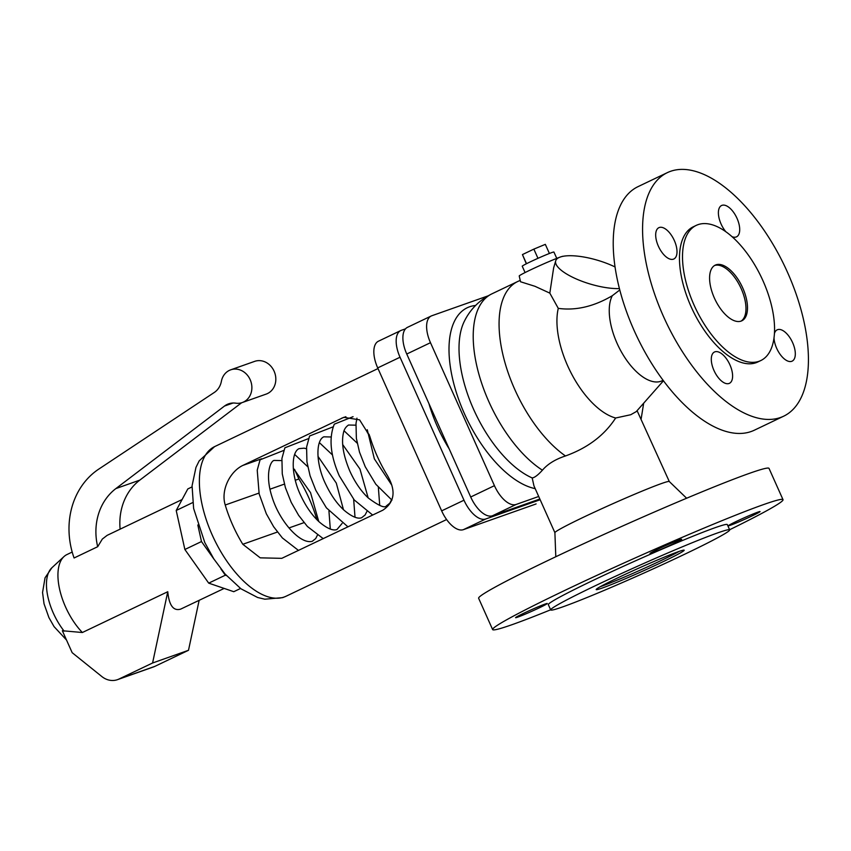 <?xml version="1.0" encoding="UTF-8"?>
<svg xmlns="http://www.w3.org/2000/svg" width="851" height="851" viewBox="0 0 851 851"><rect width="100%" height="100%" fill="white"/><g stroke="black" fill="none" stroke-linecap="round" stroke-linejoin="round"><path stroke-width="1.28" d="M539.832 499.026L492.452 515.77A25.062 12.18 -115.5 0 1 470.709 496.995L406.757 354.027A25.062 12.18 -115.5 0 1 407.48 327.337L431.202 316.008A25.062 12.18 64.5 0 0 430.478 342.698L494.431 485.666A25.062 12.18 64.5 0 0 516.174 504.441L538.704 496.473M487.985 295.893L431.776 315.764A25.062 12.18 64.5 0 0 431.202 316.008M686.629 498.229L669.269 481.506A62.655 2.819 -24.1 0 0 661.525 483.528A62.655 2.819 -24.1 0 0 597.125 510.834A62.655 2.819 -24.1 0 0 554.895 532.673L533.949 485.857L532.183 477.932C534.556 477.666 537.97 475.092 542.417 470.188C547.672 464.029 555.352 459.285 565.468 455.966C587.754 447.913 604.476 435.255 615.656 418.001L630.751 414.724L636.25 411.607L663.472 380.759M741.125 321.093A30.849 14.988 64.5 0 0 741.838 320.795A30.849 14.988 64.5 0 0 742.402 287.223A30.849 14.988 64.5 0 0 715.957 264.831A30.849 14.988 64.5 0 0 715.244 265.129A30.849 14.988 64.5 0 0 714.68 298.701A30.849 14.988 64.5 0 0 741.125 321.093M741.061 321.114A30.849 14.988 64.5 0 0 740.54 287.234A30.849 14.988 64.5 0 0 714.5 265.533M696.256 225.377L693.214 226.834A74.899 36.38 64.5 0 0 691.842 308.349A74.899 36.38 64.5 0 0 756.05 362.717A74.899 36.38 64.5 0 0 757.784 361.994L760.826 360.547A74.899 36.38 64.5 0 0 762.188 279.022A74.899 36.38 64.5 0 0 697.99 224.664A74.899 36.38 64.5 0 0 696.256 225.377A74.899 36.38 64.5 0 0 694.884 306.903A74.899 36.38 64.5 0 0 759.092 361.26A74.899 36.38 64.5 0 0 760.826 360.547M667.322 172.647L637.973 186.667A134.958 65.559 64.5 0 0 635.516 333.549A134.958 65.559 64.5 0 0 751.199 431.5A134.958 65.559 64.5 0 0 754.326 430.212L783.675 416.192A134.958 65.559 64.5 0 0 786.133 269.299A134.958 65.559 64.5 0 0 670.45 171.349A134.958 65.559 64.5 0 0 667.322 172.647A134.958 65.559 64.5 0 0 664.865 319.529A134.958 65.559 64.5 0 0 780.548 417.479A134.958 65.559 64.5 0 0 783.675 416.192M673.418 259.161A17.35 8.425 -115.5 0 1 658.546 246.567A17.35 8.425 -115.5 0 1 658.865 227.685A17.35 8.425 -115.5 0 1 659.259 227.515A17.35 8.425 -115.5 0 1 674.141 240.11A17.35 8.425 -115.5 0 1 673.822 259.002A17.35 8.425 -115.5 0 1 673.418 259.161M725.903 231.802A17.35 8.425 -115.5 0 1 721.563 205.516A17.35 8.425 -115.5 0 1 721.967 205.346A17.35 8.425 -115.5 0 1 736.838 217.941A17.35 8.425 -115.5 0 1 736.53 236.833A17.35 8.425 -115.5 0 1 736.126 236.993A17.35 8.425 -115.5 0 1 732.009 236.674M774.463 333.432A17.35 8.425 -115.5 0 1 777.176 329.837A17.35 8.425 -115.5 0 1 777.58 329.667A17.35 8.425 -115.5 0 1 792.451 342.262A17.35 8.425 -115.5 0 1 792.132 361.143A17.35 8.425 -115.5 0 1 791.738 361.313A17.35 8.425 -115.5 0 1 780.612 354.995A17.35 8.425 -115.5 0 1 774.016 338.038M729.03 383.482A17.35 8.425 -115.5 0 1 714.159 370.887A17.35 8.425 -115.5 0 1 714.468 352.006A17.35 8.425 -115.5 0 1 714.872 351.835A17.35 8.425 -115.5 0 1 729.743 364.43A17.35 8.425 -115.5 0 1 729.435 383.312A17.35 8.425 -115.5 0 1 729.03 383.482M619.762 289.978L612.316 295.701C593.87 306.551 575.85 310.775 558.277 308.37L549.82 293.127L534.971 286.298L520.535 281.766L519.227 275.99A24.105 1.085 155.9 0 1 534.992 267.799A24.105 1.085 155.9 0 1 559.788 257.236M549.82 293.127L553.629 267.927L555.703 260.874A39.912 12.435 16.5 0 0 576.574 279.085A39.912 12.435 16.5 0 0 619.4 288.585M563.213 256.3A24.105 1.085 155.9 0 0 560.66 256.928M612.316 295.701A50.613 24.583 64.5 0 0 621.592 352.25A50.613 24.583 64.5 0 0 660.993 381.248A50.613 24.583 64.5 0 0 662.163 380.759L663.131 380.301M558.277 308.37A69.41 33.721 64.5 0 0 571.5 373.749A69.41 33.721 64.5 0 0 615.656 418.001M637.08 410.671L669.29 481.528M560.575 256.959L560.607 256.949A24.105 1.085 155.9 0 0 559.862 257.215L560.586 256.959M615.018 266.937A39.912 12.435 16.5 0 0 555.703 260.874M550.64 609.805A159.052 7.17 -24.1 0 1 512.376 624.56A159.052 7.17 -24.1 0 1 492.633 629.57A159.052 7.17 -24.1 0 1 598.519 574.606A159.052 7.17 -24.1 0 1 763.273 504.686A159.052 7.17 -24.1 0 1 783.016 499.675A159.052 7.17 -24.1 0 1 729.615 529.747M492.633 629.57L478.634 598.274A159.052 7.17 -24.1 0 1 584.52 543.31A159.052 7.17 -24.1 0 1 749.274 473.401A159.052 7.17 -24.1 0 1 769.017 468.38L783.016 499.675M562.862 606.837A98.035 4.415 -24.1 0 1 550.693 609.933A98.035 4.415 -24.1 0 1 615.954 576.053A98.035 4.415 -24.1 0 1 717.499 532.96A98.035 4.415 -24.1 0 1 729.679 529.865A98.035 4.415 -24.1 0 1 664.408 563.745A98.035 4.415 -24.1 0 1 562.862 606.837M550.693 609.933L548.331 604.657A98.035 4.415 -24.1 0 1 613.603 570.776A98.035 4.415 -24.1 0 1 715.148 527.684A98.035 4.415 -24.1 0 1 727.318 524.588L729.679 529.865M679.226 551.374A48.199 2.17 -24.1 0 1 641.346 569.649A48.199 2.17 -24.1 0 1 601.38 586.307A48.199 2.17 -24.1 0 1 600.349 586.658M602.168 588.062A48.199 2.17 -24.1 0 1 596.189 589.583A48.199 2.17 -24.1 0 1 628.272 572.925A48.199 2.17 -24.1 0 1 678.194 551.735A48.199 2.17 -24.1 0 1 684.183 550.214A48.199 2.17 -24.1 0 1 652.089 566.872A48.199 2.17 -24.1 0 1 602.168 588.062M517.748 617.124A17.35 0.787 -24.1 0 1 515.589 617.666A17.35 0.787 -24.1 0 1 527.141 611.678A17.35 0.787 -24.1 0 1 545.119 604.05A17.35 0.787 -24.1 0 1 547.267 603.497A17.35 0.787 -24.1 0 1 535.726 609.497A17.35 0.787 -24.1 0 1 517.748 617.124M679.523 539.832A17.35 0.787 -24.1 0 1 681.672 539.289A17.35 0.787 -24.1 0 1 670.12 545.289A17.35 0.787 -24.1 0 1 652.153 552.916A17.35 0.787 -24.1 0 1 649.994 553.458A17.35 0.787 -24.1 0 1 661.546 547.459A17.35 0.787 -24.1 0 1 679.523 539.832M730.53 525.205A17.35 0.787 -24.1 0 1 728.371 525.748A17.35 0.787 -24.1 0 1 739.923 519.748A17.35 0.787 -24.1 0 1 757.901 512.121A17.35 0.787 -24.1 0 1 760.049 511.579A17.35 0.787 -24.1 0 1 748.508 517.578A17.35 0.787 -24.1 0 1 730.53 525.205M449.19 448.902A91.578 44.486 -115.5 0 1 428.915 403.555M405.512 328.837L401.342 330.305A25.062 12.18 64.5 0 0 400.757 330.55A25.062 12.18 64.5 0 0 400.034 357.239L463.986 500.207A25.062 12.18 64.5 0 0 485.74 518.982L540.162 499.739M535.524 504.154L536.109 503.92A25.062 12.18 -115.5 0 1 535.524 504.154L463.412 529.652A25.062 12.18 -115.5 0 1 441.658 510.866L377.706 367.909A25.062 12.18 -115.5 0 1 378.44 341.208L400.757 330.55M369.696 435.999A82.898 40.274 64.5 0 0 387.258 475.262C396.236 490.58 394.758 502.228 382.812 510.206L281.777 558.341L260.225 557.841L242.801 544.278A82.898 40.274 -115.5 0 1 225.238 505.015C220.59 490.336 229.887 471.603 242.822 465.433L343.772 417.33L359.579 419.851L369.696 435.999M294.563 469.412L298.892 478.985A82.898 40.274 -115.5 0 1 316.455 518.238L316.912 519.695M298.541 550.469L282.383 537.96L273.66 526.758L266.32 513.77L259.161 493.952L257.225 470.188L260.066 459.827L283.787 450.413M323.252 538.662L307.392 526.471L298.637 515.344L291.233 502.398L285.404 487.655L282.266 473.879L281.926 458.455L284.883 447.796L308.498 438.605M347.963 526.854L326.412 507.856L315.838 490.367L310.072 475.72L306.945 461.912L306.583 447.083L309.594 435.989L333.209 426.798M372.674 515.057L354.239 499.962L339.304 475.879C330.358 455.359 328.699 438.127 334.305 424.181L353.069 416.682M197.815 524.982L201.485 541.544L214.165 559.437M220.952 569.011L225.334 575.191L226.44 575.574M225.334 575.191L208.708 583.137L233.77 591.7L240.525 588.477M192.018 486.932L187.805 488.942L176.21 510.472L192.709 502.59M208.708 583.137L184.869 549.491L176.21 510.472M184.869 549.491L201.485 541.544M167.764 591.722L152.584 662.993L118.949 679.055A19.275 16.829 70.5 0 1 117.512 679.651A19.275 16.829 70.5 0 1 101.854 676.556L72.175 652.685L62.357 630.74L82.366 632.516L167.764 591.722C169.104 605.444 173.402 611.241 180.657 609.125L224.164 588.424M182.093 499.548L107.141 535.353L102.322 539.066L97.684 546.714L74.08 557.99A77.122 67.314 70.5 0 1 98.78 469.103L214.292 392.46A19.275 16.829 -109.5 0 0 221.388 381.322A17.35 15.148 70.5 0 1 230.695 369.834A17.35 15.148 70.5 0 1 250.758 381.152A17.35 15.148 70.5 0 1 242.258 402.555A17.35 15.148 70.5 0 1 235.759 403.172A19.275 16.829 -109.5 0 0 228.547 403.853A19.275 16.829 -109.5 0 0 224.515 406.033L115.874 488.58A57.836 50.486 -109.5 0 0 97.684 546.714M241.61 402.768L139.819 480.113A57.836 50.486 -109.5 0 0 120.119 529.152M230.695 369.834L254.64 361.377A17.35 15.148 70.5 0 1 274.703 372.685A17.35 15.148 70.5 0 1 266.203 394.087L242.258 402.555M199.134 600.38L188.496 650.292L154.871 666.365A19.275 16.829 70.5 0 1 153.425 666.961L117.512 679.651M188.496 650.292L152.584 662.993M82.366 632.516A49.167 23.881 -115.5 0 1 63.974 556.586A49.167 23.881 -115.5 0 1 66.942 554.565L72.197 552.044M525.078 272.554L522.237 266.214A17.35 0.787 -24.1 0 1 530.099 261.948A17.35 0.787 -24.1 0 1 553.916 252.045L556.756 258.385M526.322 263.799L522.44 254.577L533.854 249.12L545.321 244.354L549.406 253.47M537.97 258.321L533.854 249.12M526.524 263.693L522.44 254.577M406.757 354.027L430.478 342.698M475.571 305.488A99.301 48.241 64.5 0 0 456.817 393.981A99.301 48.241 64.5 0 0 535.183 488.634M565.468 455.966A101.216 49.167 64.5 0 1 504.515 361.015A101.216 49.167 64.5 0 1 517.642 281.543L491.793 293.893C479.475 300.063 470.316 309.211 464.327 321.316A94.429 45.869 64.5 0 0 472.699 407.278A94.429 45.869 64.5 0 0 532.183 477.932M491.793 293.893A101.216 49.167 64.5 0 0 479.251 375.472A101.216 49.167 64.5 0 0 542.417 470.188M492.452 515.77L516.174 504.441M470.709 496.995L494.431 485.666M463.986 500.207L441.658 510.866M485.74 518.982L463.412 529.652M400.034 357.239L377.706 367.909M446.615 519.535L286.053 596.243A82.898 40.274 -115.5 0 1 284.138 597.03A82.898 40.274 -115.5 0 1 213.069 536.864A82.898 40.274 -115.5 0 1 214.58 446.637L378.004 368.557M298.892 478.985L295.318 480.241M284.383 484.113L269.937 489.219M258.959 493.101L225.238 505.015M261.651 458.774L242.822 465.433M345.878 416.713L341.655 418.203M316.455 518.238L315.764 518.482M304.03 522.631L288.978 527.95M277.426 532.035L242.801 544.278M139.819 480.113L115.874 488.58M233.057 403.012L224.515 406.033M154.871 666.365L118.949 679.055M64.165 631.165A44.241 21.488 -115.5 0 1 51.89 567.755L63.974 556.586M641.186 418.692L643.675 403.193M517.642 281.543L519.94 280.5M554.895 532.673L555.799 556.745M214.58 446.637L199.166 460.891L195.964 467.401L192.071 485.793L193.624 508.462L204.804 542.576L213.814 558.894L225.036 573.989L240.982 588.807L257.63 597.498L264.831 599.2L282.702 597.625L286.053 596.243M281.713 460.582L274.405 460.434C270.703 460.2 264.491 474.188 272.192 497.42C279.766 521.759 300.446 544.757 312.306 541.279L315.7 538.566L317.38 535.247M318.753 521.493L310.551 492.665L293.276 468.167M343.464 509.685L336.294 483.081L317.987 456.359M306.424 448.785L304.137 448.169L299.116 448.626C290.914 452.072 290.936 476.188 301.371 496.782C306.328 507.058 312.2 515.366 318.976 521.706C330.858 531.886 335.879 529.971 337.017 529.471L342.091 523.439M331.135 436.978L323.827 436.818C315.625 440.265 315.647 464.38 326.082 484.974C331.039 495.25 336.911 503.558 343.687 509.898C355.569 520.089 360.59 518.174 361.728 517.674L365.122 514.951L366.802 511.632M368.164 497.878L359.962 469.05L342.687 444.552M391.513 499.835L389.832 503.154L386.439 505.866C384.812 508.409 378.78 505.802 368.323 498.026C361.079 491.208 354.92 482.251 349.857 471.156C343.315 455.625 341.177 442.85 343.453 432.808C344.081 429.468 345.772 426.862 348.527 425.021L355.846 425.17M356.952 418.149L356.005 423.468L356.367 438.308L359.494 452.104L365.249 466.752L375.823 484.251L391.949 500.133M379.727 505.462L378.365 487.463M357.197 443.169L344.059 430.797M353.654 499.271L355.016 517.27M66.506 640.016L54.07 626.634L48.922 617.592L44.029 603.795L42.55 592.498L45.05 577.797L51.89 567.755M369.238 434.542L367.398 432.755M332.496 454.977L319.348 442.605M391.588 484.836L374.355 458.859L367.27 429.755M294.637 454.413L307.785 466.774M328.943 511.079L330.305 529.067"/></g></svg>
